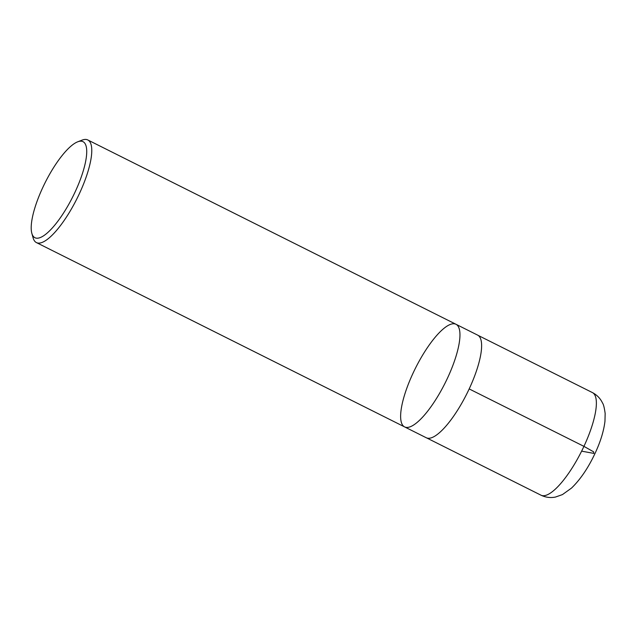 <?xml version="1.0" encoding="UTF-8"?>
<svg xmlns="http://www.w3.org/2000/svg" width="637" height="637" viewBox="0 0 637 637"><rect width="100%" height="100%" fill="white"/><g stroke="black" fill="none" stroke-linecap="round" stroke-linejoin="round"><path stroke-width="0.96" d="M75.086 192.008A53.715 15.527 116.6 0 1 31.85 233.389A53.715 15.527 116.6 0 1 45.084 182.747A53.715 15.527 116.6 0 1 77.698 141.812A53.715 15.527 116.6 0 1 75.086 192.008M77.698 141.812L82.125 140.108A57.386 16.586 116.6 0 1 87.802 139.957A57.386 16.586 116.6 0 1 79.338 193.744A57.386 16.586 116.6 0 1 36.42 242.586A57.386 16.586 116.6 0 1 33.14 237.951L31.85 233.389M404.606 426.909A57.386 16.586 -63.4 0 0 445.128 383.02A57.386 16.586 -63.4 0 0 455.988 324.281A57.386 16.586 116.6 0 1 445.128 383.02A57.386 16.586 116.6 0 1 404.606 426.909A57.386 16.586 116.6 0 1 413.071 373.123A57.386 16.586 116.6 0 1 455.988 324.281L477.646 335.126A57.386 16.586 116.6 0 1 469.182 388.912A57.386 16.586 116.6 0 1 426.272 437.754L36.42 242.586M469.182 388.92L583.938 446.362L593.588 451.808L593.891 453.401L581.621 451.155M583.938 446.362A57.386 16.586 116.6 0 1 541.02 495.204C545.734 497.449 550.559 498.062 555.504 497.043L562.447 494.591L571.493 488.101C580.418 479.446 588.269 467.861 595.069 453.337C600.484 441.783 603.78 431.082 604.967 421.232L605.15 413.429C604.37 407.784 603.51 404.328 602.546 403.07C600.404 398.507 597.02 395.004 592.394 392.575A57.386 16.586 116.6 0 1 583.938 446.362M87.802 139.957L455.988 324.281M426.726 437.953L541.02 495.204M478.084 335.373L592.394 392.575"/></g></svg>
